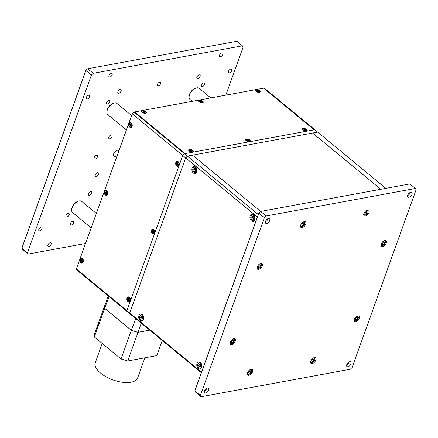 <?xml version="1.0" encoding="UTF-8"?>
<svg xmlns="http://www.w3.org/2000/svg" width="438" height="438" viewBox="0 0 438 438"><rect width="100%" height="100%" fill="white"/><g stroke="black" fill="none" stroke-linecap="round" stroke-linejoin="round"><path stroke-width="0.66" d="M201.338 372.711L127.589 311.878L126.867 310.608L129.768 313L130.491 314.27L129.768 313L201.524 372.19M257.385 217.034L185.63 157.844L129.768 313L185.63 157.844L182.728 155.446L126.867 310.608L127.589 311.878L77.093 270.224L76.371 268.954L126.867 310.608L182.728 155.446L184.535 153.711L187.437 156.103L185.63 157.844L187.437 156.103L312.612 133.037L380.803 189.287L312.612 133.037L317.665 132.106L187.437 156.103L258.283 214.543M385.862 188.356L314.763 129.714L184.535 153.711L182.728 155.446L132.232 113.798L76.371 268.954M81.824 201.485A7.2 3.953 129.5 0 0 81.72 201.392A7.2 3.953 129.5 0 0 78.594 201.108A7.2 3.953 129.5 0 0 71.679 209.484A7.2 3.953 129.5 0 0 72.451 212.408A7.2 3.953 129.5 0 0 72.555 212.501A7.2 3.953 129.5 0 0 72.664 212.583M71.679 209.484L71.783 208.691A6.302 3.46 -50.5 0 1 77.827 201.354L78.594 201.108M131.603 115.544L116.968 103.477A7.2 3.953 129.5 0 0 113.842 103.193A7.2 3.953 129.5 0 0 107.266 110.146A7.2 3.953 129.5 0 0 106.932 111.57A7.2 3.953 129.5 0 0 107.808 114.586L126.418 129.938M106.932 111.57L107.031 110.776A6.302 3.46 -50.5 0 1 107.326 109.527A6.302 3.46 -50.5 0 1 113.081 103.439L113.842 103.193M210.777 97.915L199.153 88.334A7.2 3.953 129.5 0 0 197.248 87.797A7.2 3.953 129.5 0 0 196.027 88.049A7.2 3.953 129.5 0 0 189.117 96.426A7.2 3.953 129.5 0 0 189.993 99.442L192.277 101.326M189.117 96.426L189.216 95.632A6.302 3.46 -50.5 0 1 195.266 88.295L196.027 88.049M39.748 230.831A2.25 1.237 -50.5 0 1 38.993 230.684A2.25 1.237 -50.5 0 1 39.102 228.691A2.25 1.237 -50.5 0 1 41.106 227.065A2.25 1.237 -50.5 0 1 41.856 227.213A2.25 1.237 -50.5 0 1 41.747 229.205A2.25 1.237 -50.5 0 1 39.748 230.831M87.2 99.021A2.25 1.237 -50.5 0 1 86.45 98.873A2.25 1.237 -50.5 0 1 86.56 96.88A2.25 1.237 -50.5 0 1 88.558 95.254A2.25 1.237 -50.5 0 1 89.314 95.402A2.25 1.237 -50.5 0 1 89.199 97.395A2.25 1.237 -50.5 0 1 87.2 99.021M229.446 72.812A2.25 1.237 -50.5 0 1 228.691 72.664A2.25 1.237 -50.5 0 1 228.8 70.671A2.25 1.237 -50.5 0 1 230.804 69.045A2.25 1.237 -50.5 0 1 231.554 69.193A2.25 1.237 -50.5 0 1 231.445 71.186A2.25 1.237 -50.5 0 1 229.446 72.812M89.429 195.304A2.25 1.237 -50.5 0 1 88.673 195.156A2.25 1.237 -50.5 0 1 88.788 193.163A2.25 1.237 -50.5 0 1 90.786 191.537A2.25 1.237 -50.5 0 1 91.537 191.685A2.25 1.237 -50.5 0 1 91.427 193.678A2.25 1.237 -50.5 0 1 89.429 195.304M71.356 225.006A2.25 1.237 -50.5 0 1 70.606 224.858A2.25 1.237 -50.5 0 1 70.715 222.865A2.25 1.237 -50.5 0 1 72.713 221.239A2.25 1.237 -50.5 0 1 73.469 221.387A2.25 1.237 -50.5 0 1 73.36 223.38A2.25 1.237 -50.5 0 1 71.356 225.006M118.813 93.195A2.25 1.237 -50.5 0 1 118.057 93.048A2.25 1.237 -50.5 0 1 118.167 91.055A2.25 1.237 -50.5 0 1 120.165 89.429A2.25 1.237 -50.5 0 1 120.921 89.576A2.25 1.237 -50.5 0 1 120.811 91.575A2.25 1.237 -50.5 0 1 118.813 93.195M197.834 78.637A2.25 1.237 -50.5 0 1 197.084 78.49A2.25 1.237 -50.5 0 1 197.193 76.497A2.25 1.237 -50.5 0 1 199.191 74.871A2.25 1.237 -50.5 0 1 199.947 75.018A2.25 1.237 -50.5 0 1 199.838 77.011A2.25 1.237 -50.5 0 1 197.834 78.637M48.848 246.539A2.25 1.237 -50.5 0 1 48.092 246.391A2.25 1.237 -50.5 0 1 48.207 244.399A2.25 1.237 -50.5 0 1 50.206 242.772A2.25 1.237 -50.5 0 1 50.956 242.92A2.25 1.237 -50.5 0 1 50.846 244.913A2.25 1.237 -50.5 0 1 48.848 246.539M109.861 77.072A2.25 1.237 -50.5 0 1 109.106 76.924A2.25 1.237 -50.5 0 1 109.215 74.931A2.25 1.237 -50.5 0 1 111.219 73.305A2.25 1.237 -50.5 0 1 111.969 73.453A2.25 1.237 -50.5 0 1 111.86 75.446A2.25 1.237 -50.5 0 1 109.861 77.072M220.495 56.688A2.25 1.237 -50.5 0 1 219.739 56.54A2.25 1.237 -50.5 0 1 219.854 54.547A2.25 1.237 -50.5 0 1 221.852 52.921A2.25 1.237 -50.5 0 1 222.603 53.069A2.25 1.237 -50.5 0 1 222.493 55.062A2.25 1.237 -50.5 0 1 220.495 56.688M110.978 172.824A2.25 1.237 -50.5 0 1 111.619 171.05M124.534 135.167A2.25 1.237 -50.5 0 1 125.175 133.387M96.207 176.476A2.25 1.237 -50.5 0 1 95.457 176.328A2.25 1.237 -50.5 0 1 95.566 174.335A2.25 1.237 -50.5 0 1 97.564 172.709A2.25 1.237 -50.5 0 1 98.32 172.857A2.25 1.237 -50.5 0 1 98.205 174.85A2.25 1.237 -50.5 0 1 96.207 176.476M109.768 138.813A2.25 1.237 -50.5 0 1 109.013 138.671A2.25 1.237 -50.5 0 1 109.122 136.672A2.25 1.237 -50.5 0 1 111.121 135.052A2.25 1.237 -50.5 0 1 111.876 135.194A2.25 1.237 -50.5 0 1 111.767 137.193A2.25 1.237 -50.5 0 1 109.768 138.813M131.466 115.435A2.25 1.237 -50.5 0 1 131.953 114.559M104.2 191.658A2.25 1.237 -50.5 0 1 104.841 189.878M158.326 85.919A2.25 1.237 -50.5 0 1 157.571 85.771A2.25 1.237 -50.5 0 1 157.68 83.773A2.25 1.237 -50.5 0 1 159.678 82.152A2.25 1.237 -50.5 0 1 160.434 82.3A2.25 1.237 -50.5 0 1 160.324 84.293A2.25 1.237 -50.5 0 1 158.326 85.919M95.084 159.103A2.25 1.237 -50.5 0 1 94.329 158.956A2.25 1.237 -50.5 0 1 94.444 156.963A2.25 1.237 -50.5 0 1 96.442 155.337A2.25 1.237 -50.5 0 1 97.192 155.485A2.25 1.237 -50.5 0 1 97.083 157.477A2.25 1.237 -50.5 0 1 95.084 159.103M66.844 217.045A2.25 1.237 -50.5 0 1 66.089 216.898A2.25 1.237 -50.5 0 1 66.204 214.905A2.25 1.237 -50.5 0 1 68.202 213.279A2.25 1.237 -50.5 0 1 68.952 213.426A2.25 1.237 -50.5 0 1 68.843 215.419A2.25 1.237 -50.5 0 1 66.844 217.045M202.351 86.593A2.25 1.237 -50.5 0 1 201.595 86.445A2.25 1.237 -50.5 0 1 201.704 84.452A2.25 1.237 -50.5 0 1 203.703 82.831A2.25 1.237 -50.5 0 1 204.458 82.974A2.25 1.237 -50.5 0 1 204.349 84.972A2.25 1.237 -50.5 0 1 202.351 86.593M107.518 104.069A2.25 1.237 -50.5 0 1 106.768 103.921A2.25 1.237 -50.5 0 1 106.877 101.928A2.25 1.237 -50.5 0 1 108.876 100.302A2.25 1.237 -50.5 0 1 109.631 100.45A2.25 1.237 -50.5 0 1 109.522 102.443A2.25 1.237 -50.5 0 1 107.518 104.069M117.209 155.517A3.827 2.097 -50.5 0 1 115.156 156.634A3.827 2.097 -50.5 0 1 113.875 156.382A3.827 2.097 -50.5 0 1 114.061 152.993A3.827 2.097 -50.5 0 1 117.461 150.234A3.827 2.097 -50.5 0 1 118.742 150.48A3.827 2.097 -50.5 0 1 118.944 150.694M242.417 45.809L236.898 41.26L87.704 68.755L93.217 73.299L242.417 45.809L243.134 47.085L225.833 95.139M93.217 73.299L91.411 75.04L85.897 70.491L21.9 248.247L27.413 252.792L91.411 75.04M27.413 252.792L28.136 254.067L22.623 249.518L21.982 247.793L85.864 70.348L87.704 68.755L85.864 70.348M85.536 243.49L28.136 254.067M142.372 110.639A2.518 1.15 19.8 0 0 141.764 111.805A2.518 1.15 19.8 0 0 145.624 113.316A2.518 1.15 19.8 0 0 145.832 113.267A2.518 1.15 19.8 0 0 145.662 111.57A2.518 1.15 19.8 0 0 142.372 110.639M246.282 138.934A2.518 1.15 19.8 0 0 245.674 140.1A2.518 1.15 19.8 0 0 249.534 141.616A2.518 1.15 19.8 0 0 249.742 141.562A2.518 1.15 19.8 0 0 249.572 139.864A2.518 1.15 19.8 0 0 246.282 138.934M303.178 128.449A2.518 1.15 19.8 0 0 302.57 129.615A2.518 1.15 19.8 0 0 306.43 131.132A2.518 1.15 19.8 0 0 306.638 131.077A2.518 1.15 19.8 0 0 306.469 129.38A2.518 1.15 19.8 0 0 303.178 128.449M189.386 149.418A2.518 1.15 19.8 0 0 188.778 150.584A2.518 1.15 19.8 0 0 192.638 152.101A2.518 1.15 19.8 0 0 192.846 152.046A2.518 1.15 19.8 0 0 192.676 150.349A2.518 1.15 19.8 0 0 189.386 149.418M199.268 100.154A2.518 1.15 19.8 0 0 198.66 101.32A2.518 1.15 19.8 0 0 202.52 102.837A2.518 1.15 19.8 0 0 202.728 102.782A2.518 1.15 19.8 0 0 202.559 101.085A2.518 1.15 19.8 0 0 199.268 100.154M256.164 89.67A2.518 1.15 19.8 0 0 255.557 90.836A2.518 1.15 19.8 0 0 259.416 92.352A2.518 1.15 19.8 0 0 259.625 92.298A2.518 1.15 19.8 0 0 259.455 90.6A2.518 1.15 19.8 0 0 256.164 89.67M134.669 111.942L263.638 88.175L314.134 129.829L263.638 88.175L264.267 88.06L314.763 129.714L185.164 153.59L134.669 111.942L185.164 153.59L184.535 153.711L134.039 112.057L134.669 111.942M175.835 162.465A2.518 1.763 -100.4 0 0 176.7 165.914A2.518 1.763 -100.4 0 0 179.087 165.142A2.518 1.763 -100.4 0 0 179.251 163.982A2.518 1.763 -100.4 0 0 179.071 162.996A2.518 1.763 -100.4 0 0 177.439 161.321A2.518 1.763 -100.4 0 0 175.835 162.465M177.385 163.516A1.303 0.914 -100.4 0 0 177.554 164.25M80.012 259.258A2.518 1.763 -100.4 0 0 80.877 262.707A2.518 1.763 -100.4 0 0 83.264 261.94A2.518 1.763 -100.4 0 0 83.428 260.78A2.518 1.763 -100.4 0 0 83.247 259.789A2.518 1.763 -100.4 0 0 81.616 258.119A2.518 1.763 -100.4 0 0 80.012 259.258M81.572 260.468A1.303 0.914 -100.4 0 0 81.747 261.075M104.414 191.472A2.518 1.763 -100.4 0 0 105.284 194.921A2.518 1.763 -100.4 0 0 107.666 194.149A2.518 1.763 -100.4 0 0 107.83 192.988A2.518 1.763 -100.4 0 0 107.649 192.003A2.518 1.763 -100.4 0 0 106.023 190.327A2.518 1.763 -100.4 0 0 104.414 191.472M105.969 192.523A1.303 0.914 -100.4 0 0 106.056 193.054M128.821 123.68A2.518 1.763 -100.4 0 0 129.686 127.129A2.518 1.763 -100.4 0 0 132.073 126.363A2.518 1.763 -100.4 0 0 132.238 125.202A2.518 1.763 -100.4 0 0 132.057 124.217A2.518 1.763 -100.4 0 0 130.425 122.541A2.518 1.763 -100.4 0 0 128.821 123.68M130.371 124.731A1.303 0.914 -100.4 0 0 130.54 125.471M127.025 298.037A2.518 1.763 -100.4 0 0 127.891 301.486A2.518 1.763 -100.4 0 0 130.278 300.72A2.518 1.763 -100.4 0 0 130.442 299.559A2.518 1.763 -100.4 0 0 130.261 298.568A2.518 1.763 -100.4 0 0 128.63 296.898A2.518 1.763 -100.4 0 0 127.025 298.037M128.575 299.088A1.303 0.914 -100.4 0 0 128.745 299.822M151.428 230.251A2.518 1.763 -100.4 0 0 152.298 233.7A2.518 1.763 -100.4 0 0 154.68 232.934A2.518 1.763 -100.4 0 0 154.844 231.773A2.518 1.763 -100.4 0 0 154.663 230.782A2.518 1.763 -100.4 0 0 153.037 229.107A2.518 1.763 -100.4 0 0 151.428 230.251M152.988 231.461A1.303 0.914 -100.4 0 0 153.07 231.833M132.232 113.798L134.039 112.057M260.687 211.423L192.49 155.172L260.687 211.423M138.961 315.699A3.603 2.518 -100.4 0 0 139.311 319.526A3.603 2.518 -100.4 0 0 141.934 321.153A3.603 2.518 -100.4 0 0 143.604 319.526A3.603 2.518 -100.4 0 0 143.248 315.694A3.603 2.518 -100.4 0 0 140.631 314.073A3.603 2.518 -100.4 0 0 138.961 315.699M141.644 316.209A3.603 2.518 -100.4 0 0 141.671 317.271M250.147 215.95A3.603 2.518 -100.4 0 0 250.503 219.777A3.603 2.518 -100.4 0 0 253.126 221.404A3.603 2.518 -100.4 0 0 254.79 219.777A3.603 2.518 -100.4 0 0 254.44 215.945A3.603 2.518 -100.4 0 0 251.817 214.324A3.603 2.518 -100.4 0 0 250.147 215.95M192.107 168.072A3.603 2.518 -100.4 0 0 192.463 171.904A3.603 2.518 -100.4 0 0 195.08 173.525A3.603 2.518 -100.4 0 0 196.75 171.904A3.603 2.518 -100.4 0 0 196.399 168.072A3.603 2.518 -100.4 0 0 193.777 166.445A3.603 2.518 -100.4 0 0 192.107 168.072M194.795 168.581A3.603 2.518 -100.4 0 0 194.817 169.643M197.001 363.573A3.603 2.518 -100.4 0 0 197.357 367.405A3.603 2.518 -100.4 0 0 199.974 369.031A3.603 2.518 -100.4 0 0 201.644 367.405A3.603 2.518 -100.4 0 0 201.288 363.573A3.603 2.518 -100.4 0 0 198.671 361.947A3.603 2.518 -100.4 0 0 197.001 363.573M199.684 364.087A3.603 2.518 -100.4 0 0 199.712 365.15M365.336 215.989A3.603 1.976 129.5 0 0 368.539 213.388A3.603 1.976 129.5 0 0 368.714 210.196A3.603 1.976 129.5 0 0 367.509 209.961A3.603 1.976 129.5 0 0 364.306 212.561A3.603 1.976 129.5 0 0 364.131 215.748A3.603 1.976 129.5 0 0 365.336 215.989M231.642 344.701A3.603 1.976 129.5 0 0 234.839 342.1A3.603 1.976 129.5 0 0 235.014 338.908A3.603 1.976 129.5 0 0 233.81 338.673A3.603 1.976 129.5 0 0 230.612 341.273A3.603 1.976 129.5 0 0 230.432 344.465A3.603 1.976 129.5 0 0 231.642 344.701M258.759 269.381A3.603 1.976 129.5 0 0 261.957 266.78A3.603 1.976 129.5 0 0 262.132 263.588A3.603 1.976 129.5 0 0 260.928 263.353A3.603 1.976 129.5 0 0 257.73 265.954A3.603 1.976 129.5 0 0 257.549 269.146A3.603 1.976 129.5 0 0 258.759 269.381M302.116 227.634A3.603 1.976 129.5 0 0 305.319 225.033A3.603 1.976 129.5 0 0 305.494 221.847A3.603 1.976 129.5 0 0 304.29 221.612A3.603 1.976 129.5 0 0 301.087 224.212A3.603 1.976 129.5 0 0 300.911 227.399A3.603 1.976 129.5 0 0 302.116 227.634M382.67 246.55A3.603 1.976 129.5 0 0 385.867 243.95A3.603 1.976 129.5 0 0 386.042 240.758A3.603 1.976 129.5 0 0 384.838 240.522A3.603 1.976 129.5 0 0 381.64 243.123A3.603 1.976 129.5 0 0 381.46 246.315A3.603 1.976 129.5 0 0 382.67 246.55M355.552 321.864A3.603 1.976 129.5 0 0 358.749 319.269A3.603 1.976 129.5 0 0 358.925 316.077A3.603 1.976 129.5 0 0 357.72 315.842A3.603 1.976 129.5 0 0 354.523 318.442A3.603 1.976 129.5 0 0 354.347 321.629A3.603 1.976 129.5 0 0 355.552 321.864M312.19 363.611A3.603 1.976 129.5 0 0 315.387 361.011A3.603 1.976 129.5 0 0 315.568 357.824A3.603 1.976 129.5 0 0 314.358 357.589A3.603 1.976 129.5 0 0 311.161 360.184A3.603 1.976 129.5 0 0 310.985 363.376A3.603 1.976 129.5 0 0 312.19 363.611M248.97 375.262A3.603 1.976 129.5 0 0 252.168 372.661A3.603 1.976 129.5 0 0 252.348 369.469A3.603 1.976 129.5 0 0 251.138 369.234A3.603 1.976 129.5 0 0 247.941 371.835A3.603 1.976 129.5 0 0 247.766 375.027A3.603 1.976 129.5 0 0 248.97 375.262M206.955 388.139A2.967 1.632 -50.5 0 1 204.409 391.227M207.508 387.964A2.967 1.632 -50.5 0 1 208.499 388.161A2.967 1.632 -50.5 0 1 208.357 390.789A2.967 1.632 -50.5 0 1 205.718 392.935A2.967 1.632 -50.5 0 1 204.721 392.744A2.967 1.632 -50.5 0 1 204.869 390.11A2.967 1.632 -50.5 0 1 207.508 387.964M410.214 192.463A2.967 1.632 -50.5 0 1 407.663 195.551M410.762 192.287A2.967 1.632 -50.5 0 1 411.758 192.479A2.967 1.632 -50.5 0 1 411.61 195.113A2.967 1.632 -50.5 0 1 408.972 197.259A2.967 1.632 -50.5 0 1 407.975 197.062A2.967 1.632 -50.5 0 1 408.123 194.428A2.967 1.632 -50.5 0 1 410.762 192.287M349.201 361.93A2.967 1.632 -50.5 0 1 346.65 365.018M349.748 361.755A2.967 1.632 -50.5 0 1 350.745 361.947A2.967 1.632 -50.5 0 1 350.597 364.58A2.967 1.632 -50.5 0 1 347.958 366.726A2.967 1.632 -50.5 0 1 346.967 366.529A2.967 1.632 -50.5 0 1 347.11 363.901A2.967 1.632 -50.5 0 1 349.748 361.755M267.968 218.671A2.967 1.632 -50.5 0 1 265.423 221.759M268.516 218.496A2.967 1.632 -50.5 0 1 269.512 218.688A2.967 1.632 -50.5 0 1 269.365 221.321A2.967 1.632 -50.5 0 1 266.726 223.468A2.967 1.632 -50.5 0 1 265.735 223.27A2.967 1.632 -50.5 0 1 265.877 220.642A2.967 1.632 -50.5 0 1 268.516 218.496M264.371 217.713L258.858 213.164L194.866 390.915L200.38 395.465L201.102 396.74L195.583 392.191L194.948 390.466L258.831 213.021L260.665 211.423L266.178 215.972L264.371 217.713L200.38 395.465M201.102 396.74L350.296 369.245L352.103 367.509L416.1 189.753L415.377 188.482L409.864 183.933L260.665 211.423L258.831 213.021M415.377 188.482L266.178 215.972M144.885 357.802L137.658 377.874A22.502 10.288 -160.2 0 1 122.618 382.292A22.502 10.288 -160.2 0 1 100.68 373.165A22.502 10.288 -160.2 0 1 95.314 362.631L102.218 343.452M104.644 308.33L94.34 336.953L94.624 333.679L104.928 305.056L104.644 308.33L131.34 330.356L138.014 332.349L127.71 360.972L156.788 355.612L162.241 340.463M127.71 360.972L121.036 358.979L131.34 330.356M94.34 336.953L121.036 358.979M138.014 332.349L149.774 330.181M108.301 295.968L105.011 305.1L104.731 308.341L131.384 330.323L137.981 332.294L149.719 330.132M131.384 330.323L135.632 318.514M137.981 332.294L141.266 323.162M104.731 308.341L108.98 296.531M199.487 101.786A1.982 0.903 -160.2 0 1 199.016 100.86A1.982 0.903 -160.2 0 1 200.341 100.472A1.982 0.903 -160.2 0 1 202.274 101.277A1.982 0.903 -160.2 0 1 202.745 102.202A1.982 0.903 -160.2 0 1 201.42 102.591A1.982 0.903 -160.2 0 1 199.487 101.786M198.868 101.583A1.982 0.903 -160.2 0 1 198.868 101.277L199.016 100.86M199.898 100.86A1.982 0.903 -160.2 0 1 200.352 100.91M201.053 101.857L201.628 101.222L201.967 101.501L201.409 101.78L201.907 102.191L200.505 101.769M201.409 101.78L201.305 102.065M202.745 102.202L202.597 102.618A1.982 0.903 -160.2 0 1 202.4 102.853M200.133 101.84L199.794 101.561L200.352 101.282L199.854 100.871L201.628 101.222M256.389 91.301A1.982 0.903 -160.2 0 1 255.912 90.376A1.982 0.903 -160.2 0 1 257.237 89.987A1.982 0.903 -160.2 0 1 259.17 90.792A1.982 0.903 -160.2 0 1 259.641 91.717A1.982 0.903 -160.2 0 1 258.316 92.106A1.982 0.903 -160.2 0 1 256.389 91.301M255.765 91.099A1.982 0.903 -160.2 0 1 255.765 90.792L255.912 90.376M258.305 91.296L258.803 91.706L258.436 91.777L257.029 91.356L256.695 91.077L257.314 90.923L256.756 90.387L258.863 91.016L258.321 91.115L258.201 91.58M258.228 91.504L258.524 90.737M257.237 91.148L257.621 90.732M257.144 90.71L257.122 90.321M257.144 91.093L256.794 91.06M259.641 91.717L259.493 92.133A1.982 0.903 -160.2 0 1 259.296 92.369M257.183 90.989L257.051 91.35M257.106 91.339L257.237 90.978M142.591 112.27A1.982 0.903 -160.2 0 1 142.12 111.345A1.982 0.903 -160.2 0 1 143.445 110.956A1.982 0.903 -160.2 0 1 145.372 111.761A1.982 0.903 -160.2 0 1 145.849 112.686A1.982 0.903 -160.2 0 1 144.524 113.075A1.982 0.903 -160.2 0 1 142.591 112.27M141.972 112.068A1.982 0.903 -160.2 0 1 141.972 111.761L142.12 111.345M144.732 111.706L145.066 111.986L144.507 112.265L145.005 112.675L142.898 112.046L143.44 111.947L142.958 111.356L143.325 111.29L144.732 111.706L144.255 112.325L144.715 112.435M143.39 111.953L143.259 112.32L143.002 112.029M143.346 111.679L143.325 111.29M145.849 112.686L145.695 113.103A1.982 0.903 -160.2 0 1 145.504 113.338M144.19 111.81L144.025 112.265M143.626 112.254L143.823 111.701M128.082 301.026A1.982 1.385 79.6 0 1 127.277 298.946A1.982 1.385 79.6 0 1 128.323 297.424A1.982 1.385 79.6 0 1 129.276 297.714A1.982 1.385 79.6 0 1 130.086 299.8A1.982 1.385 79.6 0 1 129.04 301.317A1.982 1.385 79.6 0 1 128.082 301.026M128.498 297.407A1.982 1.385 79.6 0 1 128.668 297.358A1.982 1.385 79.6 0 1 129.626 297.648A1.982 1.385 79.6 0 1 130.278 298.628M129.604 299.849L129.445 300.287L128.69 299.953L128.454 300.605L127.918 298.459L128.673 298.787L128.909 298.141L129.243 298.42L129.101 299.439L129.604 299.849M130.436 299.499A1.982 1.385 79.6 0 1 129.391 301.256A1.982 1.385 79.6 0 1 129.21 301.273M128.712 299.91L128.734 299.22L127.759 298.897M129.122 298.749L128.723 298.645M129.577 299.915L129.111 300.008M152.49 233.24A1.982 1.385 79.6 0 1 151.685 231.16A1.982 1.385 79.6 0 1 152.725 229.638A1.982 1.385 79.6 0 1 153.683 229.928A1.982 1.385 79.6 0 1 154.488 232.009A1.982 1.385 79.6 0 1 153.448 233.531A1.982 1.385 79.6 0 1 152.49 233.24M152.906 229.621A1.982 1.385 79.6 0 1 153.076 229.572A1.982 1.385 79.6 0 1 154.028 229.862A1.982 1.385 79.6 0 1 154.68 230.837M153.311 230.355L153.65 230.629L153.508 231.647L154.006 232.058L153.847 232.496L153.092 232.167L152.862 232.813L152.523 232.54L152.665 231.521L152.167 231.111L152.325 230.673L153.076 231.001L153.311 230.355M153.076 231.001L153.546 230.914M152.523 232.54L153.234 231.801L152.758 231.888M153.984 232.129L153.349 232.085M154.844 231.713A1.982 1.385 79.6 0 1 153.793 233.47A1.982 1.385 79.6 0 1 153.618 233.487M152.665 231.521L153.141 231.434L152.167 231.111M176.897 165.454A1.982 1.385 79.6 0 1 176.087 163.369A1.982 1.385 79.6 0 1 177.133 161.852A1.982 1.385 79.6 0 1 178.085 162.142A1.982 1.385 79.6 0 1 178.896 164.223A1.982 1.385 79.6 0 1 177.85 165.745A1.982 1.385 79.6 0 1 176.897 165.454M177.308 161.836A1.982 1.385 79.6 0 1 177.478 161.786A1.982 1.385 79.6 0 1 178.436 162.076A1.982 1.385 79.6 0 1 179.087 163.051M177.91 163.861L178.414 164.272L178.255 164.71L177.499 164.381L177.264 165.027L176.728 162.887L177.226 163.297L177.719 162.569L178.052 162.843L177.91 163.861M179.246 163.927A1.982 1.385 79.6 0 1 178.2 165.679A1.982 1.385 79.6 0 1 178.02 165.695M177.521 164.332L177.543 163.648L176.569 163.319M177.932 163.177L177.532 163.073M178.386 164.343L177.921 164.436M246.501 140.571A1.982 0.903 -160.2 0 1 246.03 139.64A1.982 0.903 -160.2 0 1 247.355 139.251A1.982 0.903 -160.2 0 1 249.282 140.056A1.982 0.903 -160.2 0 1 249.759 140.981A1.982 0.903 -160.2 0 1 248.434 141.37A1.982 0.903 -160.2 0 1 246.501 140.571M245.882 140.363A1.982 0.903 -160.2 0 1 245.882 140.056L246.03 139.64M246.912 139.645A1.982 0.903 -160.2 0 1 247.24 139.673M248.45 140.04A1.982 0.903 -160.2 0 1 248.899 140.297M248.417 140.56L248.921 140.97L248.554 141.041L247.147 140.62L246.808 140.341L247.366 140.061L246.868 139.651L248.981 140.28L248.434 140.384L248.319 140.844M249.759 140.981L249.611 141.397A1.982 0.903 -160.2 0 1 249.414 141.633M247.278 140.253L247.519 140.549L247.733 139.996M247.262 139.974L247.235 139.585M303.403 130.086A1.982 0.903 -160.2 0 1 302.926 129.155A1.982 0.903 -160.2 0 1 304.251 128.767A1.982 0.903 -160.2 0 1 306.184 129.571A1.982 0.903 -160.2 0 1 306.655 130.497A1.982 0.903 -160.2 0 1 305.33 130.885A1.982 0.903 -160.2 0 1 303.403 130.086M302.778 129.878A1.982 0.903 -160.2 0 1 302.778 129.571L302.926 129.155M303.813 129.161A1.982 0.903 -160.2 0 1 304.136 129.188M305.467 129.615A1.982 0.903 -160.2 0 1 305.801 129.812M305.176 130.332L305.335 129.9L305.817 130.486L305.45 130.557L303.808 129.84M304.196 129.768L304.065 130.13L303.709 129.856L304.251 129.757L303.769 129.166L304.136 129.101L305.538 129.522L305.877 129.796L305.335 129.9M306.655 130.497L306.507 130.913A1.982 0.903 -160.2 0 1 306.31 131.148M304.996 129.621L304.832 130.075M304.963 130.152L305.538 129.522M304.432 130.064L304.634 129.511M304.158 129.489L304.136 129.101M189.605 151.05A1.982 0.903 -160.2 0 1 189.134 150.124A1.982 0.903 -160.2 0 1 190.459 149.736A1.982 0.903 -160.2 0 1 192.386 150.541A1.982 0.903 -160.2 0 1 192.857 151.466A1.982 0.903 -160.2 0 1 191.537 151.855A1.982 0.903 -160.2 0 1 189.605 151.05M188.986 150.847A1.982 0.903 -160.2 0 1 188.986 150.541L189.134 150.124M190.015 150.13A1.982 0.903 -160.2 0 1 190.344 150.157M191.548 150.524A1.982 0.903 -160.2 0 1 192.003 150.781M190.639 151.033L190.837 150.48L191.745 150.486L192.079 150.765L191.521 151.044L192.019 151.455L189.911 150.825L190.47 150.546L189.972 150.135L190.837 150.48M190.36 150.458L190.338 150.07M190.322 151.088L190.453 150.727M192.857 151.466L192.709 151.882A1.982 0.903 -160.2 0 1 192.517 152.117M81.074 262.247A1.982 1.385 79.6 0 1 80.263 260.167A1.982 1.385 79.6 0 1 81.309 258.644A1.982 1.385 79.6 0 1 82.262 258.935A1.982 1.385 79.6 0 1 83.072 261.021A1.982 1.385 79.6 0 1 82.026 262.537A1.982 1.385 79.6 0 1 81.074 262.247M81.484 258.628A1.982 1.385 79.6 0 1 81.654 258.579A1.982 1.385 79.6 0 1 82.612 258.869A1.982 1.385 79.6 0 1 83.264 259.844M81.994 260.287L82.59 261.07L82.432 261.502L81.802 261.053L81.441 261.825L81.107 261.546L81.249 260.528L80.745 260.117L80.904 259.679L81.66 260.008L81.895 259.362L82.229 259.641L81.994 260.287M81.66 260.008L82.125 259.92M81.249 260.528L81.72 260.44L81.473 260.238L80.745 260.117M81.698 261.136L81.107 261.546M83.423 260.719A1.982 1.385 79.6 0 1 82.377 262.477A1.982 1.385 79.6 0 1 82.196 262.493M81.966 261.119L82.404 261.004L81.933 261.092M105.476 194.461A1.982 1.385 79.6 0 1 104.671 192.381A1.982 1.385 79.6 0 1 105.711 190.859A1.982 1.385 79.6 0 1 106.669 191.149A1.982 1.385 79.6 0 1 107.474 193.229A1.982 1.385 79.6 0 1 106.434 194.751A1.982 1.385 79.6 0 1 105.476 194.461M105.892 190.842A1.982 1.385 79.6 0 1 106.062 190.793A1.982 1.385 79.6 0 1 107.014 191.083A1.982 1.385 79.6 0 1 107.666 192.058M106.637 191.849L106.401 192.501L106.992 193.278L106.834 193.716L106.084 193.388L105.848 194.034L105.509 193.76L105.651 192.742L105.153 192.331L105.312 191.893L105.81 192.304L106.297 191.576L106.637 191.849M107.83 192.934A1.982 1.385 79.6 0 1 106.779 194.686A1.982 1.385 79.6 0 1 106.604 194.702M106.971 193.35L106.335 193.306M106.516 192.183L106.116 192.079M105.509 193.76L106.22 193.021L105.914 192.348M106.22 193.021L105.744 193.109M129.883 126.675A1.982 1.385 79.6 0 1 129.073 124.589A1.982 1.385 79.6 0 1 130.119 123.073A1.982 1.385 79.6 0 1 131.071 123.363A1.982 1.385 79.6 0 1 131.882 125.443A1.982 1.385 79.6 0 1 130.836 126.965A1.982 1.385 79.6 0 1 129.883 126.675M130.294 123.056A1.982 1.385 79.6 0 1 130.464 123.007A1.982 1.385 79.6 0 1 131.422 123.297A1.982 1.385 79.6 0 1 132.073 124.272M130.896 125.082L131.4 125.492L131.241 125.93L130.486 125.602L130.25 126.248L129.714 124.107L130.469 124.436L130.705 123.784L131.039 124.063L130.896 125.082M130.918 124.397L130.519 124.293M130.508 125.553L130.321 124.556M131.373 125.564L130.907 125.657M130.508 125.558L129.916 125.969M132.232 125.148A1.982 1.385 79.6 0 1 131.186 126.9A1.982 1.385 79.6 0 1 131.006 126.916M130.283 124.66L129.555 124.54M314.528 357.561A3.148 1.73 -50.5 0 1 314.643 357.643C315.267 360.419 314.353 362.133 311.905 362.774L310.63 362.5A3.148 1.73 -50.5 0 1 310.531 362.407M312.458 361.618L311.741 361.136L312.212 359.833L313.394 359.007L314.112 359.483L313.641 360.792L312.458 361.618L311.774 361.054M312.568 359.587L313.641 360.792M312.48 359.833L312.124 360.08M251.308 369.212A3.148 1.73 -50.5 0 1 251.423 369.289C252.047 372.07 251.133 373.778 248.685 374.424L247.41 374.151A3.148 1.73 -50.5 0 1 247.311 374.057M249.238 373.264L248.521 372.787L248.992 371.484L250.175 370.657L250.892 371.134L250.421 372.437L249.238 373.264L248.554 372.7M249.348 371.238L250.421 372.437M249.26 371.479L248.904 371.731M385.007 240.5A3.148 1.73 -50.5 0 1 385.117 240.577L385.435 242.811C383.633 245.433 382.193 246.309 381.109 245.439A3.148 1.73 -50.5 0 1 381.011 245.34M384.498 243.046L383.546 244.278L382.451 244.481L382.308 243.451L383.261 242.219L384.356 242.017L384.498 243.046L383.453 242.181M382.401 243.331L383.546 244.278M304.454 221.584A3.148 1.73 -50.5 0 1 304.569 221.666C305.193 224.442 304.284 226.156 301.831 226.796L300.561 226.528A3.148 1.73 -50.5 0 1 300.457 226.43M303.567 224.814L302.384 225.641L301.673 225.165L302.143 223.856L303.326 223.03L304.038 223.506L303.567 224.814L302.406 223.856L302.056 224.103M301.705 225.077L302.384 225.641M302.39 223.681A1.352 0.739 -50.5 0 1 302.067 224.059M233.98 338.651A3.148 1.73 -50.5 0 1 234.089 338.727L234.407 340.961C233.323 343.288 231.883 344.164 230.081 343.589A3.148 1.73 -50.5 0 1 229.983 343.496M231.28 341.602L232.239 340.37L233.334 340.167L233.47 341.197L232.518 342.428L231.423 342.631L231.28 341.602M232.425 340.337L233.47 341.197M231.374 341.481L232.518 342.428M357.89 315.814A3.148 1.73 -50.5 0 1 357.999 315.897L358.317 318.13C356.521 320.753 355.076 321.629 353.992 320.758A3.148 1.73 -50.5 0 1 353.893 320.66M357.381 318.366L356.428 319.598L355.333 319.795L355.191 318.771L356.149 317.539L357.244 317.336L357.381 318.366L356.335 317.501M355.284 318.65L356.428 319.598M367.674 209.933A3.148 1.73 -50.5 0 1 367.789 210.016C368.413 212.797 367.504 214.505 365.051 215.151L363.781 214.877A3.148 1.73 -50.5 0 1 363.677 214.779M366.546 211.379L367.258 211.861L366.787 213.164L365.604 213.99L364.892 213.514L365.363 212.211L366.546 211.379M364.92 213.426L365.604 213.99M365.714 211.959L366.787 213.164M365.626 212.206L365.276 212.452M365.61 212.036A1.352 0.739 -50.5 0 1 365.287 212.414M261.092 263.331A3.148 1.73 -50.5 0 1 261.207 263.408L261.524 265.642C260.44 267.968 258.995 268.844 257.199 268.27A3.148 1.73 -50.5 0 1 257.101 268.176M258.398 266.282L259.351 265.05L260.446 264.848L260.588 265.877L259.635 267.109L258.54 267.311L258.398 266.282M259.542 265.017L260.588 265.877M258.491 266.162L259.635 267.109M143.204 320.293A3.148 2.206 79.6 0 1 142.547 320.583L140.877 320.09C138.977 317.966 139.153 316.066 141.408 314.385A3.148 2.206 79.6 0 1 142.12 314.418M141.189 318.848L140.554 317.479L141.025 316.17L142.131 316.236L142.766 317.61L142.295 318.913L141.189 318.848L142.399 318.623M142.427 318.552L141.819 317.243L140.554 317.479M254.396 220.549A3.148 2.206 79.6 0 1 253.739 220.834L252.069 220.341C250.164 218.217 250.344 216.317 252.595 214.636A3.148 2.206 79.6 0 1 253.312 214.669M252.381 219.099L251.746 217.73L252.217 216.421L253.323 216.487L253.958 217.861L253.487 219.164L252.381 219.099L253.591 218.874M253.618 218.803L253.011 217.494L251.746 217.73M253.011 217.494L253.35 216.553M196.355 172.671A3.148 2.206 79.6 0 1 195.698 172.955L194.023 172.463C192.123 170.344 192.298 168.438 194.554 166.763A3.148 2.206 79.6 0 1 195.271 166.796M195.277 168.614L195.912 169.982L195.447 171.285L194.341 171.22L193.706 169.851L194.171 168.548L195.277 168.614M195.551 171.001L194.341 171.22M195.572 170.924L194.97 169.615L193.706 169.851M201.245 368.172A3.148 2.206 79.6 0 1 200.588 368.457L198.918 367.969C197.018 365.845 197.193 363.94 199.449 362.264A3.148 2.206 79.6 0 1 200.166 362.297M199.23 366.721L198.595 365.352L199.066 364.049L200.171 364.115L200.807 365.484L200.336 366.787L199.23 366.721L200.44 366.502M200.467 366.425L199.859 365.122L198.595 365.352M313.739 358.054A2.699 1.484 129.5 0 0 311.029 360.66A2.699 1.484 129.5 0 0 312.113 362.571A2.699 1.484 129.5 0 0 314.823 359.959A2.699 1.484 129.5 0 0 313.739 358.054M250.52 369.699A2.699 1.484 129.5 0 0 247.809 372.311A2.699 1.484 129.5 0 0 248.894 374.222A2.699 1.484 129.5 0 0 251.604 371.61A2.699 1.484 129.5 0 0 250.52 369.699M381.509 243.599A2.699 1.484 129.5 0 0 382.593 245.51A2.699 1.484 129.5 0 0 385.303 242.898A2.699 1.484 129.5 0 0 384.219 240.988A2.699 1.484 129.5 0 0 381.509 243.599M302.039 226.594A2.699 1.484 129.5 0 0 304.749 223.988A2.699 1.484 129.5 0 0 303.671 222.077A2.699 1.484 129.5 0 0 300.961 224.683A2.699 1.484 129.5 0 0 302.039 226.594M234.275 341.049A2.699 1.484 129.5 0 0 233.191 339.138A2.699 1.484 129.5 0 0 230.481 341.75A2.699 1.484 129.5 0 0 231.565 343.66A2.699 1.484 129.5 0 0 234.275 341.049M354.391 318.919A2.699 1.484 129.5 0 0 355.475 320.824A2.699 1.484 129.5 0 0 358.185 318.218A2.699 1.484 129.5 0 0 357.101 316.307A2.699 1.484 129.5 0 0 354.391 318.919M365.259 214.943A2.699 1.484 129.5 0 0 367.969 212.337A2.699 1.484 129.5 0 0 366.891 210.426A2.699 1.484 129.5 0 0 364.181 213.038A2.699 1.484 129.5 0 0 365.259 214.943M261.393 265.729A2.699 1.484 129.5 0 0 260.309 263.818A2.699 1.484 129.5 0 0 257.599 266.43A2.699 1.484 129.5 0 0 258.683 268.341A2.699 1.484 129.5 0 0 261.393 265.729M142.476 315.283A2.699 1.889 -100.4 0 0 139.919 316.105A2.699 1.889 -100.4 0 0 140.844 319.8A2.699 1.889 -100.4 0 0 143.401 318.979A2.699 1.889 -100.4 0 0 142.476 315.283M253.662 215.534A2.699 1.889 -100.4 0 0 251.111 216.356A2.699 1.889 -100.4 0 0 252.036 220.051A2.699 1.889 -100.4 0 0 254.593 219.23A2.699 1.889 -100.4 0 0 253.662 215.534M195.622 167.655A2.699 1.889 -100.4 0 0 193.065 168.482A2.699 1.889 -100.4 0 0 193.996 172.178A2.699 1.889 -100.4 0 0 196.553 171.351A2.699 1.889 -100.4 0 0 195.622 167.655M200.516 363.157A2.699 1.889 -100.4 0 0 197.96 363.983A2.699 1.889 -100.4 0 0 198.89 367.679A2.699 1.889 -100.4 0 0 201.442 366.852A2.699 1.889 -100.4 0 0 200.516 363.157M81.72 201.392L96.349 213.459M72.555 212.501L91.164 227.853M257.172 91.328L257.314 90.923M128.323 297.424L128.668 297.358M129.04 301.317L129.391 301.256M152.725 229.638L153.076 229.572M153.448 233.531L153.793 233.47M177.133 161.852L177.478 161.786M177.85 165.745L178.2 165.679M81.309 258.644L81.654 258.579M82.026 262.537L82.377 262.477M82.273 260.966L81.802 261.053M105.711 190.859L106.062 190.793M106.434 194.751L106.779 194.686M130.119 123.073L130.464 123.007M130.836 126.965L131.186 126.9"/></g></svg>

